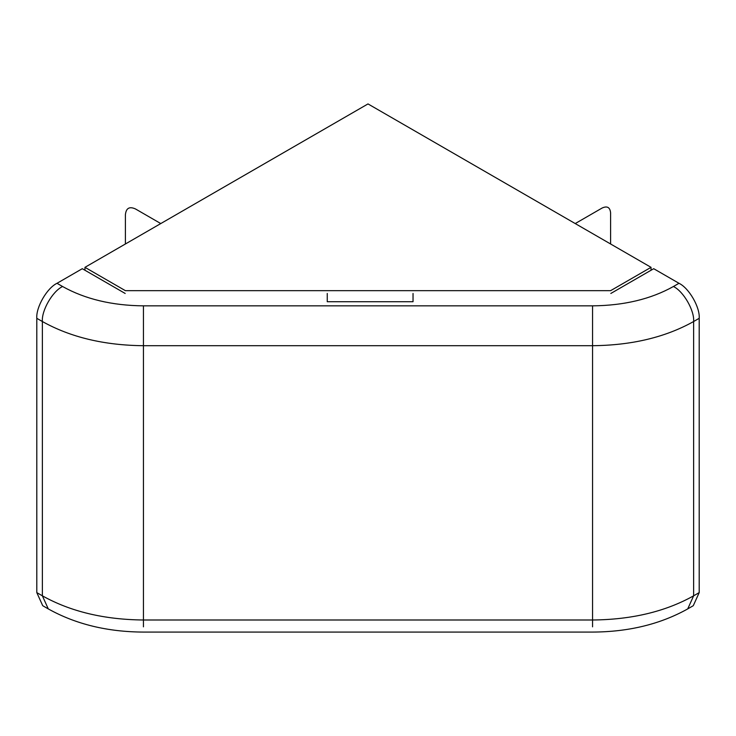 <?xml version="1.0" encoding="UTF-8"?>
<svg xmlns="http://www.w3.org/2000/svg" width="736" height="736" viewBox="0 0 736 736"><rect width="100%" height="100%" fill="white"/><g stroke="black" fill="none" stroke-linecap="round" stroke-linejoin="round"><path stroke-width="1.1" d="M84.962 270.25L84.962 267.334L368 103.923L651.038 267.334L610.604 290.674L125.396 290.674L84.962 267.334M651.038 270.25L651.038 267.334M699.2 592.609L693.634 595.82L687.718 608.911L693.275 605.7L699.2 592.609L699.2 318.311C700.102 307.28 688.988 288.024 678.988 283.296L673.422 286.506C683.422 291.235 694.545 310.491 693.634 321.522L699.2 318.311M673.422 286.506C650.882 299.11 623.926 305.56 592.554 305.845L592.554 345.699C631.773 345.331 665.464 337.272 693.634 321.522L693.634 595.82C665.464 611.579 631.773 619.638 592.554 619.997L143.446 619.997C104.227 619.638 70.536 611.579 42.366 595.82L36.8 592.609L42.725 605.7L48.282 608.911C75.698 624.202 107.419 631.92 143.446 632.077L592.554 632.077C628.581 631.92 660.302 624.202 687.718 608.911M36.8 592.609L36.8 318.311L42.366 321.522C70.536 337.272 104.227 345.331 143.446 345.699L592.554 345.699L592.554 626.833M592.554 305.845L143.446 305.845C112.074 305.56 85.118 299.11 62.578 286.506L57.012 283.296C47.012 288.024 35.898 307.28 36.8 318.311M57.012 283.296L82.285 268.704L125.175 293.462M610.825 293.462L653.715 268.704L678.988 283.296M413.034 293.462L413.034 301.714L327.253 301.714L327.253 293.462M575.23 223.56L602.131 208.021C607.246 205.694 610.061 207.331 610.604 212.916L610.604 243.984M125.396 243.984L125.396 214.811C126.04 208.141 129.407 206.19 135.507 208.969L160.77 223.56M143.446 305.845L143.446 626.833M62.578 286.506C52.578 291.235 41.455 310.491 42.366 321.522L42.366 595.82L48.282 608.911"/></g></svg>
